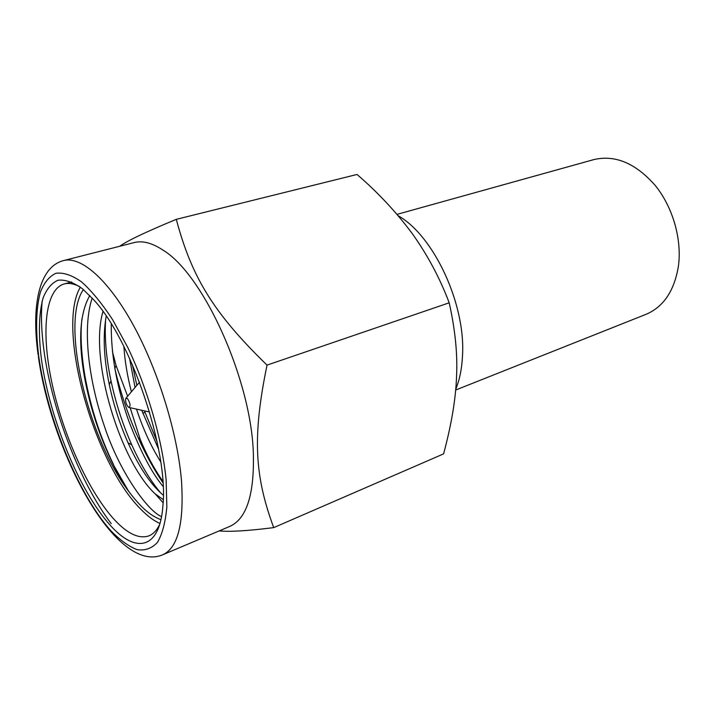 <?xml version="1.0" encoding="UTF-8"?>
<svg xmlns="http://www.w3.org/2000/svg" width="715" height="715" viewBox="0 0 715 715"><rect width="100%" height="100%" fill="white"/><g stroke="black" fill="none" stroke-linecap="round" stroke-linejoin="round"><path stroke-width="1.07" d="M398.21 215.76C433.782 235.744 465.805 304.286 462.498 355.775C461.89 368.663 459.629 379.835 455.714 389.291M79.606 286.608C73.824 283.632 68.676 282.756 64.171 283.962C44.527 289.655 41.059 334.066 52.401 385.179C63.76 436.409 88.714 491.589 114.159 519.439C127.422 533.792 139.041 539.253 149.006 535.821C153.332 534.051 156.898 530.235 159.695 524.372M80.348 287.153C56.083 328.015 93.71 462.507 140.605 509.009C147.272 515.899 153.725 520.726 159.963 523.487M127.726 489.766L113.381 464.768C118.636 475.261 124.044 484.52 129.603 492.555C87.945 439.019 60.051 322.769 83.396 289.575M160.92 519.707C152.447 516.302 143.769 510.957 129.594 492.572M113.381 464.768C99.76 437.106 90.081 407.666 84.361 376.439C78.051 339.848 79.857 312.893 89.795 295.563M163.234 499.633L155.253 493.922L163.1 502.779M111.272 323.895C110.914 354.604 116.742 386.949 128.754 420.921C140.399 451.245 151.848 473.089 163.118 486.45M92.181 298.101C82.341 327.148 88.213 378.959 104.122 425.371C119.047 471.435 147.835 511.252 161.554 516.587M113.694 464.982C100.127 437.088 90.483 407.148 84.772 375.161C81.135 352.647 80.196 333.86 81.957 318.819M160.857 493.136C150.4 480.784 140.694 464.687 131.757 444.828C122.73 424.54 115.803 403.206 110.986 380.809C106.276 358.474 104.479 338.088 105.597 319.641M157.094 441.673L144.448 410.875M136.842 385.367L132.418 364.721M163.306 495.236C150.767 484.627 139.005 467.136 128.039 442.782C119.879 424.361 113.631 404.994 109.306 384.661C103.791 358.278 102.763 335.433 106.222 316.119M102.978 311.49C88.714 359.279 120.71 462.301 155.253 493.922M129.549 358.286L135.055 387.485M141.74 410.276L158.578 449.127M160.696 461.801C151.222 446.723 143.152 429.161 136.502 409.114M131.408 391.775C127.359 376.179 124.848 361.075 123.874 346.471M63.617 260.564L134.17 242.582C142.58 240.41 152.277 242.984 163.261 250.286C203.418 274.533 251.188 379.665 253.342 453.221C254.442 494.467 246.586 518.867 229.783 526.419L162.725 554.777C177.874 547.949 184.13 523.389 181.512 481.097C177.678 433.674 158.185 370.361 133.196 324.887C108.171 279.342 80.875 255.979 63.617 260.564C38.628 266.963 31.29 306.377 38.145 354.89M162.913 482.697C153.922 469.398 145.699 454.481 138.245 437.946C128.191 415.522 120.379 392.338 114.811 368.395L114.749 368.1M219.183 530.896C229.631 531.96 247.81 530.87 273.711 527.625C254.88 476.673 252.055 437.428 267.035 365.115C212.668 312.285 191.504 276.267 176.283 219.344C145.735 232 126.904 240.964 119.771 246.246M112.443 351.61L116.089 365.562L127.61 396.253M130.157 407.72L140.077 438.947C145.887 453.533 153.466 467.664 162.823 481.329M176.283 219.344L357.035 174.46C377.94 192.469 396.378 212.212 412.341 233.707L412.376 233.733C427.749 255.416 440.029 278.439 449.199 302.811L267.035 365.115M273.711 527.625L443.586 453.882C451.424 424.764 455.732 399.086 456.528 376.859C457.707 354.676 455.267 329.99 449.199 302.811M82.359 288.717C73.216 282.237 65.092 279.413 57.986 280.244C51.623 283.077 46.654 288.985 43.088 297.976C38.825 313.751 38.288 334.298 41.479 359.609C49.71 418.579 79.294 490.991 110.146 525.15C135.618 553.928 159.901 549.835 162.94 505.371C168.686 450.888 131.22 339.679 93.683 299.773L82.359 288.717M455.652 390.033L646.011 314.341C663.609 306.869 674.424 290.719 678.455 265.9C682.021 239.105 672.77 207.001 655.137 185.337C635.581 163.199 615.168 154.619 593.879 159.588L397.013 214.366M128.262 407.05C126.072 404.207 125.232 401.338 125.742 398.452L127.368 398.416C130.38 403.233 130.845 406.236 128.763 407.407L128.262 407.05M42.149 301.158C40.835 315.637 41.452 332.18 43.999 350.788C52.007 410.142 79.857 482.509 111.218 523.621M166.13 479.81L166.845 506.864C165.46 522.236 162.332 534.069 157.47 542.363C151.768 548.468 144.957 550.89 137.03 549.629C128.691 546.376 119.941 540.057 110.789 530.655C78.409 494.557 47.539 418.883 38.825 357.053C35.509 330.974 35.911 308.406 40.38 292.203C44.089 282.666 49.272 276.356 55.94 273.273C63.394 272.29 71.929 275.159 81.555 281.889C91.627 290.898 101.986 303.5 112.621 319.694L127.976 347.83C147.701 389.38 162.126 439.537 166.13 479.81M64.171 283.962L71.697 281.951M84.772 375.161L84.361 376.439M131.757 444.828L128.039 442.782M110.995 380.809L109.306 384.661M144.975 412.376L142.759 413.207M162.725 554.777C115.785 574.744 51.435 451.835 38.369 356.49M138.245 437.946L140.077 438.947M114.811 368.395L116.089 365.562M126.099 398.032L139.532 382.203M129.29 407.523L149.569 412.001"/></g></svg>
